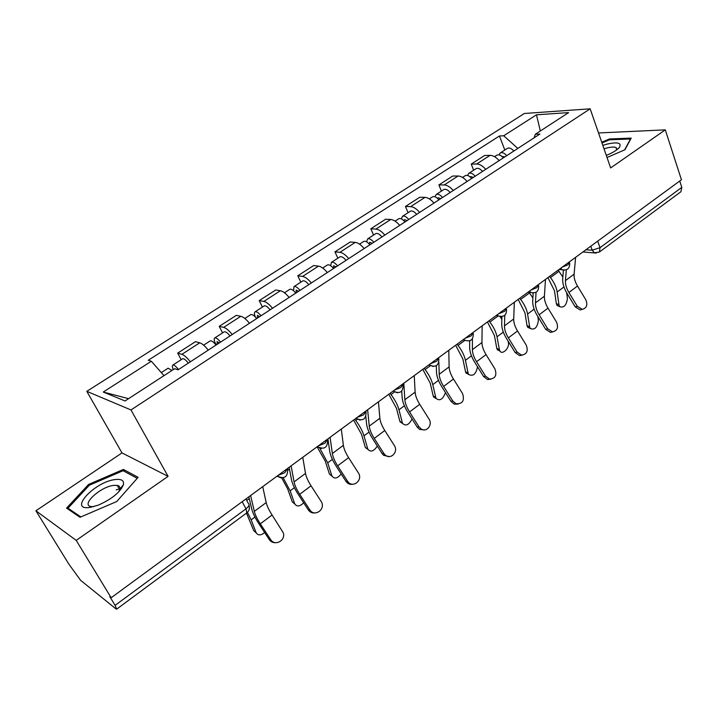 <?xml version="1.0" encoding="UTF-8"?>
<svg xmlns="http://www.w3.org/2000/svg" width="718" height="718" viewBox="0 0 718 718"><rect width="100%" height="100%" fill="white"/><g stroke="black" fill="none" stroke-linecap="round" stroke-linejoin="round"><path stroke-width="1.08" d="M116.181 489.891L119.978 488.743M120.373 488.644L121.638 488.348M35.9 510.785L76.207 540.376L111.155 597.744L681.436 179.76L665.29 129.859L610.641 167.94L590.16 108.822L524.346 113.489L86.806 391.337L121.988 452.914L35.9 510.785L68.874 564.16L80.569 580.279L115.822 608.765L116.657 609.151L115.104 605.364L245.987 508.829C249.083 506.307 249.846 504.458 248.257 503.282L245.942 498.947M76.207 540.376L168.084 476.357L130.981 409.951L590.16 108.822M111.155 597.744L109.818 596.685L115.104 605.364M665.29 129.859L598.525 132.965M679.749 180.99L681.813 187.362L680.924 191.715L599.413 252.018L600.033 247.683L681.813 187.362M499.145 160.599C496.084 157.152 493.06 155.402 490.062 155.357L484.587 155.51L471.232 164.108L476.662 164.009C479.642 164.081 482.658 165.858 485.736 169.34M473.638 170.22L471.232 164.108M467.131 181.457C464.034 177.938 461.028 176.125 458.084 176.009L452.708 176.036L438.895 184.93L444.218 184.957C447.134 185.1 450.15 186.949 453.246 190.503M441.417 191.096L438.895 184.93M433.995 203.041C430.881 199.451 427.874 197.558 424.993 197.369L419.734 197.262L405.446 206.47L410.651 206.631C413.505 206.856 416.503 208.776 419.635 212.402M408.084 212.699L405.446 206.47M399.702 225.389C396.551 221.718 393.563 219.753 390.745 219.484L385.62 219.232L370.82 228.764L375.891 229.078C378.682 229.374 381.653 231.375 384.821 235.091M373.575 235.046L370.82 228.764M364.17 248.545C360.983 244.784 358.022 242.738 355.275 242.388L350.285 241.984L334.956 251.856L339.883 252.323C342.603 252.709 345.555 254.8 348.742 258.597M337.846 258.202L334.956 251.856M327.327 272.544C324.123 268.703 321.179 266.558 318.514 266.127L313.676 265.552L297.791 275.784L302.556 276.43C305.186 276.906 308.112 279.087 311.343 282.964M300.815 282.192L297.791 275.784M289.121 297.44C285.881 293.5 282.973 291.275 280.388 290.736L275.721 289.991L259.234 300.609L263.838 301.425C266.378 302 269.277 304.279 272.526 308.255M262.411 307.08L259.234 300.609M249.469 323.279C246.193 319.25 243.312 316.916 240.826 316.279L236.339 315.346L219.232 326.367L223.639 327.381C226.08 328.063 228.943 330.442 232.228 334.516M222.562 332.892L219.232 326.367M208.274 350.124C204.962 345.995 202.126 343.554 199.748 342.809L195.458 341.678L177.687 353.112L181.878 354.342C184.212 355.141 187.039 357.618 190.36 361.8M181.178 359.709L177.687 353.112M517.84 148.42L503.713 135.774L536.481 114.808L568.62 112.6L535.323 134.248L534.093 137.82M128.576 398.661L103.248 392.037L125.049 400.958L174.645 368.72L178.055 369.815L539.918 134.033L535.323 134.248M103.248 392.037L151.345 361.262L163.973 375.658M503.713 135.774L499.459 135.98L148.231 360.265L151.345 361.262M86.806 391.337L130.981 409.951M607.033 157.511L624.983 149.73L631.194 138.098L609.403 138.969L601.756 142.29M121.988 452.914L168.084 476.357M80.021 517.292L116.783 501.496L138.107 477.335L123.424 469.437L88.574 484.444L66.559 508.111L80.021 517.292M504.808 150.026L499.459 135.98M536.481 114.808L540.331 130.99M609.69 139.795L609.403 138.969M118.694 485.915L117.77 486.319M89.158 485.422L88.574 484.444M124.618 471.52L123.424 469.437M577.272 306.272L582.28 309.332C586.705 308.13 587.88 304.944 585.816 299.774L577.496 286.042L568.907 292.486L577.272 306.272L575.235 306.891L566.888 293.141C563.836 287.999 562.445 283.224 562.697 278.808L563.388 270.192M582.352 309.332L580.234 309.943L575.235 306.891M566.331 269.797L565.443 280.612C565.219 284.265 566.376 288.223 568.907 292.486M575.603 257.322L574.104 274.195C573.853 277.848 574.983 281.797 577.496 286.042M559.008 306.326L557.033 305.428L556.324 303.606L558.963 304.809L559.672 306.631C563.872 308.112 566.466 305.383 567.426 298.437L566.655 292.747M504.808 156.901L501.891 156.416M506.693 155.68C504.35 153.006 502.214 152.099 500.284 152.952L499.001 154.873M513.828 151.031C511.485 148.366 509.349 147.477 507.411 148.339L507.249 148.446M503.309 157.888C500.958 155.205 498.822 154.289 496.901 155.151L496.739 155.25M547.924 277.615L554.493 290.835L556.324 303.606M558.963 304.809L557.15 292.02C556.387 287.164 554.152 282.353 550.446 277.57L549.539 276.43M562.84 277.085L558.146 270.121M547.681 328.79L552.465 331.86C557.285 330.819 558.631 327.552 556.513 322.068L548.014 308.148L539.137 314.798L547.681 328.79L545.698 329.356L537.172 315.408C534.048 310.194 532.568 305.392 532.711 300.986L533.151 293.052M552.86 331.86L550.473 332.416L545.698 329.356M536.059 292.28L535.457 302.861C535.323 306.496 536.543 310.481 539.137 314.798M545.492 279.392L544.397 296.22C544.235 299.864 545.447 303.84 548.014 308.148M517.104 352.053L521.555 355.105C526.841 354.315 528.403 350.985 526.231 345.107L517.543 330.989L508.371 337.864L517.104 352.053L515.174 352.565L506.459 338.42C503.264 333.134 501.685 328.297 501.72 323.908L501.927 316.611M522.372 355.132L519.617 355.607L515.174 352.565M504.772 315.337L504.458 325.846C504.413 329.481 505.723 333.484 508.371 337.864M514.348 302.215L513.702 318.989C513.639 322.624 514.914 326.618 517.543 330.989M606.297 155.411C612.849 152.737 617.265 149.999 619.553 147.181C621.725 142.81 617.507 141.805 606.889 144.156L602.824 145.377M616.556 149.99L616.188 147.63C614.446 146.759 611.296 146.894 606.746 148.025L604.017 148.832M602.007 143.008L609.376 139.813L630.476 138.978L624.66 149.865M115.077 479.561C94.713 481.751 67.761 510.686 89.786 507.473L98.079 505.23C111.748 499.19 120.202 492.324 123.433 484.623C124.178 480.486 121.387 478.798 115.077 479.561M118.515 492.108L119.87 489.299C120.355 487.181 119.475 485.88 117.24 485.395L113.57 485.404C100.323 486.75 80.452 505.185 91.087 506.576L93.771 506.648M80.865 516.933L68.004 508.191L89.319 485.242L123.101 470.703L137.228 478.332M120.292 488.743L121.566 488.446M68.937 509.735L68.004 508.191M529.821 328.279L527.667 327.237L527.03 325.595L529.66 326.861L530.288 328.503C534.686 330.217 537.387 327.48 538.392 320.282L537.791 316.423M473.324 177.418L470.766 176.583L470.308 177.095M475.145 176.233C472.776 173.505 470.658 172.544 468.782 173.361L467.535 175.452M482.523 171.422C480.162 168.712 478.035 167.77 476.151 168.595L475.989 168.694M471.645 178.513C469.276 175.775 467.158 174.815 465.291 175.632L465.138 175.731M518.163 299.424L524.939 312.797L527.03 325.595M529.66 326.861L527.577 314.044C526.707 309.18 524.4 304.315 520.64 299.451L519.724 298.284M532.882 297.916L528.995 292.253M499.674 350.94L497.332 349.738L496.784 348.302L499.387 349.63L499.934 351.075C502.277 355.248 509.618 348.104 508.416 342.845L508.102 341.086M440.762 198.635L438.231 197.737L437.702 198.545M442.521 197.495C440.125 194.704 438.025 193.698 436.212 194.47L435.009 196.768M450.15 192.523C447.763 189.749 445.654 188.753 443.823 189.534L443.679 189.633M438.895 199.855C436.499 197.055 434.399 196.05 432.595 196.813L432.442 196.911M487.414 321.96L494.397 335.477L496.784 348.302M499.387 349.63L497.018 336.796C496.039 331.922 493.652 327.004 489.847 322.05L488.913 320.856M501.846 319.357L500.078 316.692M485.494 376.106L489.47 379.077C495.312 378.691 497.134 375.308 494.926 368.926L486.05 354.602L476.555 361.719L485.494 376.106L483.618 376.555L474.706 362.213C471.439 356.855 469.751 351.991 469.662 347.62L469.662 340.862M490.816 379.203L487.585 379.517L483.618 376.555M472.408 338.86L472.39 349.63C472.453 353.247 473.844 357.277 476.555 361.719M482.137 325.828L481.957 342.531C481.993 346.157 483.358 350.178 486.05 354.602M452.78 400.994L456.101 403.758C462.598 403.983 464.743 400.581 462.545 393.563L453.462 379.032L443.634 386.401L452.78 400.994L450.967 401.38L441.848 386.822C438.501 381.393 436.715 376.501 436.499 372.148L436.293 365.74M458.156 404.099L454.279 404.135L450.967 401.38M438.869 362.393L439.21 374.24C439.389 377.839 440.861 381.886 443.634 386.401M448.786 350.276L449.118 366.898C449.262 370.497 450.707 374.545 453.462 379.032M418.917 426.761L421.367 429.113C426.878 432.55 432.882 424.607 429.023 419.07L419.734 404.315L409.556 411.944L418.917 426.761L417.176 427.075L407.842 412.303C404.413 406.792 402.52 401.874 402.152 397.548L401.73 391.122M424.302 429.876L419.617 429.418L417.176 427.075M403.812 383.232L404.853 399.72C405.149 403.301 406.72 407.375 409.556 411.944M414.241 375.595L415.112 392.118C415.372 395.699 416.907 399.764 419.734 404.315M468.513 374.356L465.982 372.974L465.533 371.762L468.109 373.163L468.558 374.383C473 376.762 475.989 374.222 477.524 366.754M407.07 220.588L404.566 219.627L404.037 220.839M408.757 219.493C406.334 216.648 404.252 215.588 402.502 216.306L401.398 218.873M416.646 214.35C414.241 211.514 412.15 210.464 410.382 211.2L410.238 211.298M405.006 221.934C402.583 219.089 400.5 218.021 398.759 218.739L398.616 218.828M455.643 345.25L462.841 358.928L465.533 371.762M468.109 373.163L465.435 360.31C464.349 355.428 461.871 350.456 458.012 345.412L457.07 344.2M469.662 341.436L469.348 340.96M436.176 398.562L433.573 396.982L433.223 396.013L435.772 397.494L436.122 398.463C439.829 401.299 442.943 399.352 445.465 392.593M372.184 243.321L369.716 242.289L369.321 244.12M373.782 242.28C371.341 239.372 369.285 238.25 367.607 238.923L366.629 241.831M381.967 236.949C379.526 234.05 377.462 232.946 375.765 233.628L375.631 233.718M369.896 244.811C367.454 241.894 365.399 240.763 363.73 241.436L363.586 241.517M422.776 369.339L430.208 383.17L433.223 396.013M435.772 397.494L432.774 384.633C431.563 379.741 428.996 374.724 425.092 369.573L424.132 368.343M402.69 423.593L400.052 421.798L399.8 421.098L402.574 423.36C405.751 426.492 408.91 425.02 412.051 418.962M336.042 266.872L333.619 265.768L333.592 268.469M337.55 265.884C335.082 262.914 333.053 261.729 331.447 262.348L330.693 265.723M346.031 260.365C343.572 257.403 341.526 256.236 339.91 256.864L339.776 256.945M333.52 268.514C331.052 265.525 329.024 264.341 327.426 264.951L327.3 265.032M388.761 394.272L396.435 408.255L399.8 421.098M402.322 422.66L398.975 409.798C397.628 404.907 394.981 399.836 391.014 394.586L390.045 393.329M383.843 453.444L385.243 455.059C390.763 460.175 398.696 451.721 394.317 445.474L384.794 430.504L374.257 438.411L383.843 453.444L382.173 453.686L372.615 438.698C369.106 433.107 367.086 428.161 366.566 423.862L365.839 416.7M389.201 456.576L383.574 455.302L382.173 453.686M367.625 409.763L369.258 426.124C369.68 429.678 371.341 433.771 374.257 438.411M378.431 401.838L379.885 418.244C380.271 421.798 381.904 425.891 384.794 430.504M368.011 449.495L365.354 447.476L367.84 449.127C370.578 452.448 373.737 451.434 377.318 446.066M298.562 291.293L296.184 290.108L296.274 292.782M299.98 290.368C297.494 287.326 295.484 286.078 293.967 286.626L293.572 290.691M308.776 284.633C306.29 281.609 304.279 280.379 302.736 280.944L302.619 281.025M295.807 293.088C293.312 290.036 291.311 288.789 289.803 289.327L289.677 289.408M353.552 420.075L361.477 434.219L365.211 447.063M367.697 448.714L363.981 435.853C362.5 430.962 359.745 425.837 355.733 420.479L354.746 419.195M347.485 481.105L347.808 481.572C352.852 488.77 363.362 479.992 358.345 472.848L348.598 457.644L337.666 465.838L347.485 481.105L345.905 481.266L336.114 466.045C332.506 460.373 330.361 455.409 329.679 451.146L327.929 438.86M352.762 484.246C350.178 484.722 347.997 483.887 346.229 481.724L345.905 481.266M330.083 437.28L332.353 453.498C332.91 457.016 334.678 461.135 337.666 465.838M341.292 429.059L343.375 445.322C343.886 448.849 345.627 452.959 348.598 457.644M332.084 476.303L329.418 474.06L331.869 475.801C334.202 479.256 337.316 478.655 341.221 473.988M259.683 316.62L257.367 315.355L257.565 318.011M261.002 315.767C258.489 312.653 256.514 311.334 255.087 311.818C254.118 312.536 254.208 314.269 255.357 317.042M270.13 309.817C267.617 306.721 265.642 305.419 264.188 305.922L264.071 305.994M256.667 318.586C254.145 315.462 252.18 314.143 250.761 314.619L250.654 314.69M257.322 318.164L256.129 317.912M317.06 446.82L325.263 461.127L329.382 473.952M331.833 475.693L327.722 462.85L319.761 448.122M309.781 509.798C314.367 517.49 325.864 509.484 321.377 501.792L311.047 485.799L299.711 494.298L309.781 509.798L308.282 509.87L298.248 494.415C294.551 488.653 292.271 483.672 291.418 479.453L289.148 467.283M314.897 512.93C312.159 513.253 309.961 512.23 308.282 509.87M291.104 465.847L294.066 481.895C294.766 485.386 296.651 489.514 299.711 494.298M302.754 457.312L305.5 473.413C306.155 476.914 308.004 481.033 311.047 485.799M294.847 504.081L292.262 501.819L294.667 503.659C296.714 506.953 299.72 506.675 303.696 502.806M219.331 342.917L217.06 341.553L217.383 344.182M220.534 342.136C217.994 338.941 216.055 337.559 214.727 337.972C213.767 338.743 214.072 340.736 215.633 343.931L215.301 344.146M230.011 335.961C227.471 332.784 225.533 331.42 224.178 331.842L224.07 331.913M216.028 345.071C213.488 341.867 211.559 340.476 210.239 340.879L210.132 340.942M217.168 344.326L215.633 343.931M281.761 477.973L287.712 489.021L292.262 501.819M294.667 503.659L290.135 490.843L283.188 477.829M270.641 539.568C274.788 546.56 285.845 540.627 283.314 532.846L272.086 515.003L260.32 523.826L270.641 539.568L269.25 539.55L258.956 523.853C255.159 518.01 252.736 513.002 251.686 508.829L248.859 496.811M275.506 542.673C272.894 542.808 270.803 541.767 269.25 539.55M250.618 495.519L254.316 511.378C255.168 514.824 257.17 518.979 260.32 523.826M262.716 486.651L266.19 502.573C266.997 506.028 268.963 510.175 272.086 515.003M256.218 532.864L253.768 530.719L256.129 532.657C257.941 535.655 260.787 535.628 264.664 532.568M176.466 369.303L175.093 368.864M178.486 369.528C175.919 366.261 174.025 364.798 172.805 365.13C172.078 365.65 172.239 367.14 173.289 369.599M188.331 363.111C185.774 359.862 183.871 358.417 182.623 358.767L182.525 358.829M172.006 370.434L168.048 368.217M246.48 513.11L253.768 530.719M256.129 532.657L251.147 519.868L247.432 512.347M278.081 475.397L284.831 472.686L287.667 468.369M318.361 445.869L325.003 443.203L327.579 439.111M357.124 417.454L363.658 414.825L366 410.947M394.46 390.098L400.886 387.496L403.004 383.825M430.432 363.73L436.759 361.163L438.68 357.681M465.129 338.295L471.358 335.773L473.081 332.47M498.606 313.757L504.736 311.271L506.28 308.13M530.925 290.072L536.974 287.604L538.347 284.633M562.158 267.177L568.117 264.745L569.329 261.926M585.924 249.765L592.224 250.196L600.033 247.683L597.681 241.14M590.77 246.202L592.224 250.196L594.342 252.799L599.413 252.018M223.639 327.381L240.826 316.279M263.838 301.425L280.388 290.736M302.556 276.43L318.514 266.127M339.883 252.323L355.275 242.388M375.891 229.078L390.745 219.484M410.651 206.631L424.993 197.369M444.218 184.957L458.084 176.009M476.662 164.009L490.062 155.357M181.878 354.342L199.748 342.809M560.695 268.254L562.203 269.771L564.456 270.165M529.498 291.122L530.773 292.459L533.348 293.016M497.206 314.78L498.211 315.893L501.146 316.665M463.774 339.291L464.465 340.108C470.487 342.109 473.422 339.928 473.27 333.565M429.122 364.69L433.214 366.53M403.103 384.92C403.049 392.172 399.746 394.209 393.195 391.023L397.35 392.845M355.922 418.343L360.122 420.147M317.212 446.713L321.449 448.49M276.995 476.187L281.25 477.946M242.172 501.711L245.987 508.829L246.848 512.832C249.218 510.839 249.945 508.29 249.02 505.176M596.326 253.077L582.899 251.973M574.104 274.195L565.443 280.612M557.15 292.02L563.953 286.958M550.446 277.57L559.053 271.26M544.397 296.22L535.457 302.861M513.702 318.989L504.458 325.846M527.577 314.044L534.129 309.162M520.64 299.451L529.525 292.926M497.018 336.796L503.318 332.102M489.847 322.05L498.22 315.902M481.957 342.531L472.39 349.63M449.118 366.898L439.21 374.24M415.112 392.118L404.853 399.72M465.435 360.31L471.457 355.823M458.012 345.412L464.824 340.413M432.774 384.633L438.501 380.369M425.092 369.573L430.226 365.803M398.975 409.798L404.369 405.778M391.014 394.586L394.353 392.136M379.885 418.244L369.258 426.124M363.981 435.853L369.025 432.101M355.733 420.479L357.124 419.456M343.375 445.322L332.353 453.498M327.722 462.85L332.389 459.376M305.5 473.413L294.066 481.895M290.135 490.843L294.389 487.675M287.891 470.272L289.48 469.105M266.19 502.573L254.316 511.378M251.147 519.868L254.944 517.041M246.75 500.464L249.281 498.606M559.017 269.483L562.203 269.771C567.471 270.578 569.957 268.317 569.661 262.976M528.098 292.145L530.773 292.459C536.283 293.59 538.895 291.337 538.635 285.701M496.12 315.579L498.211 315.893C503.973 317.419 506.737 315.202 506.522 309.225M463.02 339.838L464.465 340.108M428.736 364.968L429.481 365.139C435.772 367.688 438.886 365.57 438.815 358.785M355.993 418.289C362.689 421.538 366.045 419.456 366.054 412.024M317.365 446.596C324.222 449.917 327.632 447.772 327.596 440.152M277.22 476.025C284.256 479.409 287.73 477.183 287.64 469.366M246.848 512.832L116.657 609.151M582.28 309.332L580.234 309.943M557.033 305.428L559.672 306.631M500.284 152.952L507.411 148.339M494.549 156.677L496.901 155.151M552.465 331.86L550.473 332.416M521.555 355.105L519.617 355.607M616.816 149.47L616.188 147.63M617.139 149.541L619.553 147.181M119.744 489.721L117.24 485.395M119.87 489.299L123.433 484.623M527.667 327.237L530.288 328.503M468.782 173.361L476.151 168.595M462.518 177.427L465.291 175.632M497.332 349.738L499.934 351.075M436.212 194.47L443.823 189.534M429.373 198.895L432.595 196.813M489.47 379.077L487.585 379.517M456.101 403.758L454.279 404.135M421.367 429.113L419.617 429.418M465.982 372.974L468.558 374.383M402.502 216.306L410.382 211.2M395.062 221.126L398.759 218.739M433.573 396.982L436.122 398.463M367.607 238.923L375.765 233.628M359.521 244.156L363.73 241.436M400.052 421.798L402.574 423.36M331.447 262.348L339.91 256.864M322.687 268.02L327.426 264.951M385.243 455.059L383.574 455.302M365.354 447.476L367.84 449.127M293.967 286.626L302.736 280.944M284.472 292.782L289.803 289.327M347.808 481.572L346.229 481.724M329.418 474.06L331.869 475.801M255.087 311.818L264.188 305.922M244.82 318.469L250.761 314.619M214.727 337.972L224.178 331.842M203.625 345.161L210.239 340.879M172.805 365.13L182.623 358.767M161.29 372.597L168.138 368.154"/></g></svg>
